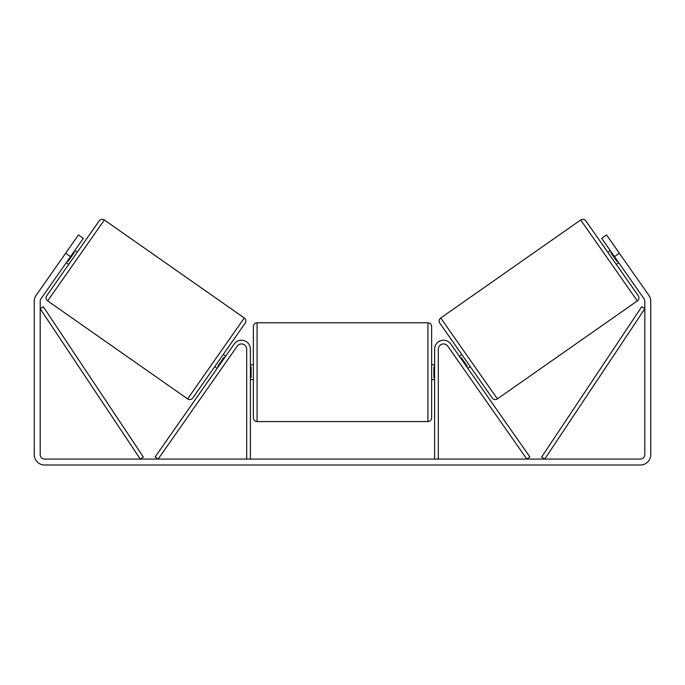 <?xml version="1.0" encoding="UTF-8"?>
<svg xmlns="http://www.w3.org/2000/svg" width="685" height="685" viewBox="0 0 685 685"><rect width="100%" height="100%" fill="white"/><g stroke="black" fill="none" stroke-linecap="round" stroke-linejoin="round"><path stroke-width="1.03" d="M250.393 459.078L250.393 349.144A8.914 8.914 0 0 0 234.184 344.033L155.118 456.946L158.158 459.078L237.224 346.165A5.197 5.197 0 0 1 246.686 349.144L246.686 459.078M438.314 459.078L438.314 349.144A5.197 5.197 0 0 1 447.776 346.165L526.842 459.078L529.882 456.946L450.816 344.033A8.914 8.914 0 0 0 434.607 349.144L434.607 459.078M440.729 317.968A3.716 3.716 0 0 0 439.813 323.14L492.215 397.976A3.716 3.716 0 0 0 497.387 398.893L440.729 317.968L580.666 219.979A3.716 3.716 0 0 1 585.838 220.895L607.783 252.226L610.215 250.522M618.735 262.689L616.303 264.393L638.24 295.732L585.838 220.895M497.387 398.893L637.333 300.903A3.716 3.716 0 0 0 638.24 295.732M459.318 356.183L461.758 354.479M467.838 368.35L470.278 366.646M460.543 357.921L461.151 357.493L467.23 366.184L466.622 366.612M611.431 252.26L610.823 252.688L616.911 261.379L617.519 260.951M70.521 256.61L65.657 253.202L78.441 234.946L83.305 238.354L40.997 298.771A4.452 4.452 0 0 0 40.192 301.332L40.192 454.626A4.452 4.452 0 0 0 44.645 459.078L640.355 459.078A4.452 4.452 0 0 0 644.808 454.626L644.808 301.332A4.452 4.452 0 0 0 644.003 298.771L601.695 238.354L606.559 234.946L619.343 253.202L614.479 256.61M65.657 253.202L36.134 295.363A10.395 10.395 0 0 0 34.25 301.332L34.25 454.626A10.395 10.395 0 0 0 44.645 465.021L640.355 465.021A10.395 10.395 0 0 0 650.75 454.626L650.75 301.332A10.395 10.395 0 0 0 648.866 295.363L619.343 253.202M104.334 219.979A3.716 3.716 0 0 0 99.162 220.895L46.76 295.732A3.716 3.716 0 0 0 47.667 300.903L187.613 398.893A3.716 3.716 0 0 0 192.785 397.976L245.187 323.14A3.716 3.716 0 0 0 244.271 317.968L104.334 219.979L47.667 300.903M77.217 252.226L74.785 250.522M73.569 252.26L74.177 252.688L68.089 261.379L67.481 260.951M68.697 264.393L66.265 262.689M225.682 356.183L223.242 354.479M217.162 368.35L214.722 366.646M224.457 357.921L223.849 357.493L217.77 366.184L218.378 366.612M253.364 372.178L253.364 326.497C253.587 324.236 254.829 323.003 257.08 322.781L257.08 421.566C254.829 421.352 253.587 420.11 253.364 417.859L253.364 372.178M257.08 421.566L427.919 421.566L427.919 322.781C430.171 323.003 431.413 324.236 431.636 326.497L431.636 372.178L431.636 364.745L434.607 364.745M250.393 366.869L251.138 366.869L251.138 377.478L250.393 377.478M434.607 377.478L433.862 377.478L433.862 366.869L434.607 366.869M434.607 379.601L431.636 379.601L431.636 372.178L431.636 417.859C431.413 420.11 430.171 421.352 427.919 421.566M40.192 308.755L140.262 459.078L143.353 457.023L43.283 306.7L40.192 308.755M644.808 308.755L544.738 459.078L541.647 457.023L641.717 306.7L644.808 308.755M580.666 219.979L637.333 300.903M187.613 398.893L244.271 317.968M427.919 322.781L257.08 322.781M253.364 364.745L250.393 364.745M253.364 379.601L250.393 379.601"/></g></svg>
